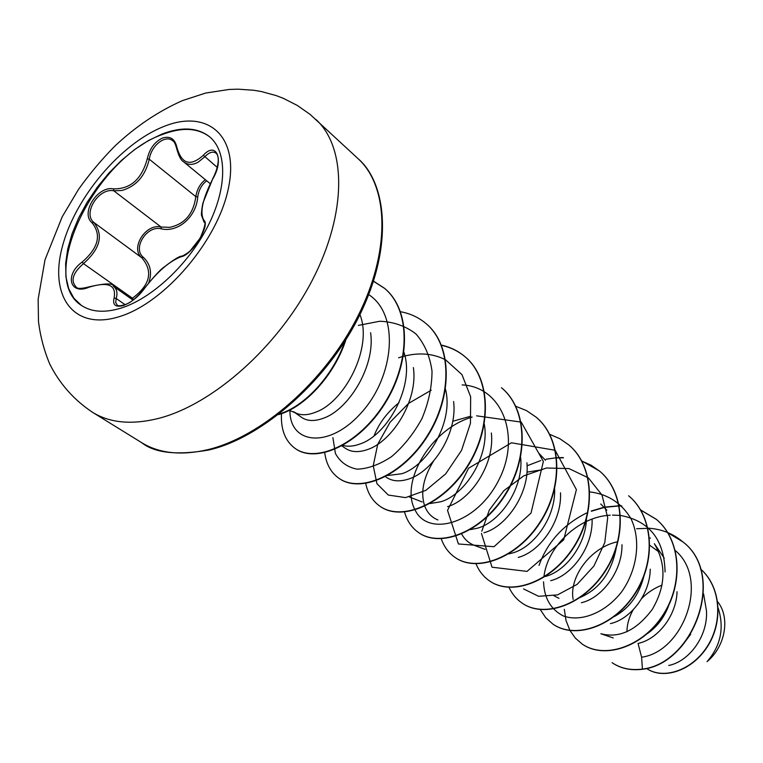 <?xml version="1.0" encoding="UTF-8"?>
<svg xmlns="http://www.w3.org/2000/svg" width="763" height="763" viewBox="0 0 763 763"><rect width="100%" height="100%" fill="white"/><g stroke="black" fill="none" stroke-linecap="round" stroke-linejoin="round"><path stroke-width="1.14" d="M81.612 305.553C36.71 277.541 95.509 157.54 162.49 134.45C182.176 126.954 198.018 127.841 209.997 137.13M121.088 308.099C104.75 313.049 91.503 312.143 81.355 305.381L73.877 298.228L68.699 288.633L65.942 276.969L65.637 263.616L67.726 249.015L72.123 233.631L78.665 217.894L87.135 202.271L97.292 187.202L108.832 173.115L121.441 160.411L134.755 149.453L148.413 140.573L162.014 134.059C181.852 126.496 197.77 127.45 209.758 136.93C227.326 151.656 227.25 188.318 207.784 226.382C188.404 264.437 152.018 298.438 121.088 308.099M181.079 256.73C169.481 261.204 157.369 271.676 144.732 288.147C138.647 296.578 131.455 302.396 123.167 305.61C115.442 307.46 112.419 304.923 114.097 298.009C116.52 285.009 108.222 281.385 89.214 287.146C69.748 295.663 64.378 274.756 82.204 262.024C98.398 247.927 101.689 234.851 92.065 222.796C80.105 213.23 97.674 185.571 113.506 188.871C130.53 189.138 141.784 179.114 147.259 158.799C149.653 148.661 154.727 141.737 162.481 138.055C170.139 135.719 174.965 138.847 176.949 147.45C181.67 164.188 190.464 166.801 203.33 155.27C216.501 140.564 224.427 160.154 212.581 179.229C202.538 199.114 199.62 212.753 203.807 220.154C210.769 224.827 191.723 255.5 181.079 256.73L181.947 256.11M206.706 180.793C201.737 184.579 198.752 189.958 197.741 196.93C196.282 216.978 177.855 232.896 161.251 228.814L161.079 227.021L169.71 227.345C184.713 224.131 193.421 213.898 195.824 196.654C196.968 189.415 200.135 183.749 205.314 179.648M176.949 148.642L176.568 148.146C175.242 143.587 174.002 141.174 172.848 140.907L172.848 140.907C165.638 134.193 151.246 145.418 149.271 159.219C145.294 175.938 136.157 186.363 121.851 190.483L113.801 190.798C98.847 187.545 82.471 213.344 93.82 222.424C103.72 234.966 100.268 248.709 83.482 263.626C72.886 272.839 70.406 280.603 76.042 286.936L76.052 286.926C77.044 288.939 81.498 288.881 89.414 286.754L89.872 286.898M216.063 153.201L216.053 153.191C212.934 151.017 209.148 152.247 204.675 156.892L198.37 162.014C192.82 165.228 187.898 165.17 183.616 161.842L210.13 183.606M161.251 228.814C146.801 224.999 132.056 248.528 143.396 257.36C150.454 264.189 152.257 272.601 148.804 282.596M681.655 646.28L690.62 634.358M668.741 665.46C688.922 661.569 708.112 636.237 706.462 610.724L703.581 593.814M642.656 669.256C694.483 663.295 726.414 574.215 682.742 541.778L682.523 541.596C726.214 574.034 694.263 663.142 642.427 669.094L642.656 669.256C630.915 670.715 620.805 668.579 612.327 662.837L612.098 662.685C620.577 668.426 630.686 670.563 642.427 669.094L641.607 657.22L638.049 643.419C657.448 639.48 676.276 616.227 677.067 591.716M647.472 633.538C658.068 626.146 665.565 615.646 669.943 602.007M658.889 551.887L649.847 545.345M610.448 623.6C630.228 619.337 649.923 594.673 650.257 569.169M614.339 616.523C629.113 608.454 638.955 595.073 643.867 576.361M581.358 602.713C601.797 598.24 622.484 571.115 621.988 544.725M579.298 597.81C598.984 589.656 611.287 573.099 616.218 548.13M606.823 510.209L600.729 503.99M550.676 580.681C571.926 575.579 592.946 547.023 592.107 519.536M545.326 576.485C565.278 571.401 585.555 545.364 586.48 519.05M542.178 469.722L526.947 472.154M518.249 557.41C539.994 551.773 561.959 521.463 560.509 492.831M508.702 553.9L512.211 553.07C533.776 547.538 555.788 517.266 554.644 488.845M545.488 460.27L538.573 452.974M483.942 532.774C506.718 526.67 530.056 492.545 526.899 462.779M470.351 529.617L477.543 528.177C500.585 521.93 524.009 487.328 520.633 457.275M447.576 506.661C471.095 499.841 494.968 463.694 491.353 433.022M430.065 503.532L440.785 501.787C465.277 494.729 490.094 455.521 484.305 424.142M385.496 476.684L386.45 477.361C392.401 481.386 399.907 481.911 408.958 478.935C432.907 471.381 457.714 433.327 453.603 401.548M387.652 475.521L401.739 473.747C427.681 465.783 453.89 421.662 445.497 389.264M345.429 448.329C351.285 452.278 358.772 452.65 367.88 449.436C392.354 441.214 418.372 400.184 413.355 367.547M342.921 445.401C347.928 446.841 353.689 446.345 360.193 443.913C387.585 434.92 415.186 385.477 403.98 352.42M288.796 410.113L296.397 413.279L293.555 411.686L301.728 417.466C307.441 421.319 314.89 421.5 324.084 417.99C348.929 408.958 375.577 365.982 370.599 332.725M296.397 413.279C301.757 415.549 308.252 415.158 315.882 412.106C344.351 402.006 373.231 347.985 359.926 314.528M662.055 585.126C654.292 588.13 647.501 592.603 641.683 598.535M633.137 609.856C629.074 617.143 627.014 624.449 626.948 631.774M616.704 541.93C589.57 548.235 568.969 577.849 573.147 599.432M553.738 595.607L558.983 598.354M470.742 416.216L452.736 421.281M399.03 402.654C387.213 412.344 378.906 423.379 374.108 435.768M717.659 601.74C730.315 617.229 725.67 646.251 707.053 661.645C720.739 645.851 724.459 628.006 718.202 608.101M700.482 568.931C721.197 587.005 723.066 622.494 706.996 646.862C691.097 671.459 662.465 679.614 646.538 668.417C662.408 679.804 691.202 671.745 707.167 647.062C723.324 622.608 721.388 586.947 700.482 568.921M437.952 519.965C431.734 517.419 427.347 512.85 424.791 506.27M424.667 505.936C420.346 492.631 423.312 477.676 433.565 461.052M485.134 549.398L474.204 545.307C468.682 543.122 464.495 539.346 461.663 533.986M654.339 543.685C666.471 564.315 665.794 586.203 652.308 609.351C636.533 630.41 619.384 638.536 600.843 633.738L613.223 637.954M641.607 657.22C683.448 651.669 710.143 579.27 675.121 550.4M650.429 538.115L649.532 537.953M665.059 571.973C664.354 539.746 649.513 520.91 620.538 515.454M620.3 515.435L612.498 515.092M610.228 515.197C577.972 516.656 546.976 547.519 543.943 576.847M543.561 581.797C544.133 598.078 550.733 609.475 563.371 615.97C580.853 622.265 604.897 613.156 621.444 592.107C637.134 570.19 641.34 540.643 631.058 518.821C621.664 503.055 607.834 494.071 589.57 491.868M523.542 588.902L538.621 596.304L557.562 594.873L577.152 584.363L593.919 566.041L604.782 542.598L607.691 517.648L601.969 494.987L588.397 477.886L568.979 468.577L546.422 468.005L523.752 475.854L503.895 490.647L489.312 510.085L481.796 531.229M481.463 533.432L492.03 567.205L527.042 571.392L563.704 539.842L576.399 489.627L555.14 450.275L511.487 442.788L468.539 468.263L447.538 510.371L458.42 543.971L494.023 546.709L531.01 513.098L543.37 461.453L521.224 422.101L476.579 415.825M472.173 417.075C429.95 429.283 400.07 482.817 414.948 509.713M415.091 509.999C427.919 537.295 476.646 524.229 498.659 480.318C521.406 436.856 502.407 386.707 462.159 384.914M431.219 390.198L408.548 403.417L389.988 422.359L377.742 444.219L373.231 465.764L376.96 483.713L388.329 495.063L405.563 497.61L425.84 490.351L445.687 473.88L461.539 450.389L470.437 423.341L470.657 396.798L461.968 374.623L445.563 359.802M445.239 359.631C431.353 352.754 415.797 352.134 398.591 357.79M332.897 437.638L335.405 453.451C340.069 461.977 347.289 467.223 357.065 469.159C367.9 468.825 379.402 464.657 391.553 456.646C403.389 446.565 413.479 433.947 421.853 418.801C428.568 402.854 431.953 386.984 432.02 371.171C429.941 356.235 424.59 343.817 415.949 333.936C405.725 326.049 393.67 321.814 379.793 321.242L358.372 325.391M289.95 410.008C289.12 444.076 328.824 449.502 361.319 412.726C394.252 376.617 400.022 314.766 368.72 294.623M682.523 541.596C672.67 533.404 661.139 528.931 647.949 528.168M564.324 609.322L565.984 620.453L569.913 630.41M569.999 630.562L575.283 638.03L582.093 643.982C603.743 659.251 641.988 647.396 662.732 615.388C683.753 583.59 681.006 539.775 656.247 519.269L640.634 509.932M621.664 505.869L619.279 505.783M619.07 505.774L604.544 507.128M604.191 507.195L591.296 510.991M586.48 513.041C563.208 524.696 547.395 542.159 539.021 565.421M540.29 609.58L545.698 617.677L552.841 624.048C574.529 639.346 613.328 626.862 634.578 593.929C656.113 561.225 653.614 516.494 628.607 495.769L628.836 495.969C653.853 516.694 656.352 561.415 634.826 594.11C613.576 627.043 574.777 639.518 553.089 624.22L552.841 624.048M509.026 587.386C512.011 593.91 516.332 599.117 521.987 603.028C543.685 618.364 583.075 605.183 604.859 571.268C626.928 537.591 624.706 491.887 599.422 470.962L581.74 460.9M563.275 457.59L556.694 457.724M556.446 457.743L546.089 459.221M540.757 460.556L527.071 465.783M476.055 563.838C478.964 571.02 483.427 576.685 489.455 580.853C511.115 596.18 551.077 582.255 573.423 547.309C596.056 512.602 594.148 465.897 568.626 444.791L559.727 438.649L549.732 434.347M441.281 538.792C444.028 546.737 448.615 552.946 455.044 557.4C476.637 572.727 517.18 557.972 540.128 521.93C563.352 486.117 561.797 438.363 536.027 417.084L526.527 410.628L515.798 406.288M404.552 512.078C407.051 520.957 411.743 527.796 418.629 532.593C440.117 547.853 481.234 532.202 504.791 494.987C528.645 458.01 527.491 409.187 501.501 387.738L501.796 387.995C527.786 409.445 528.94 458.258 505.096 495.225C481.539 532.421 440.432 548.063 418.935 532.803L418.629 532.593M365.744 483.475C367.852 493.489 372.602 501.081 379.993 506.26C401.309 521.453 442.998 504.82 467.223 466.355C491.734 428.129 491.048 378.171 464.848 356.588C458.096 350.904 450.294 347.089 441.424 345.124M324.723 452.707C326.23 464.142 330.98 472.669 338.972 478.306C360.069 493.365 402.311 475.654 427.223 435.854C452.421 396.302 452.259 345.181 425.888 323.474C418.582 317.341 410.046 313.412 400.26 311.685M281.471 413.68C280.708 429.683 285.314 441.3 295.281 448.539C316.082 463.437 358.868 444.543 384.523 403.312C410.456 362.32 410.885 309.969 384.371 288.185L373.536 281.166M279.363 413.956C304.17 406.669 333.212 375.93 344.857 341.328M682.742 541.778L667.72 532.669M648.75 528.377L647.987 528.339M647.797 528.33L636.609 528.74M582.207 644.067L582.331 644.144C603.981 659.413 642.217 647.568 662.961 615.56C683.972 583.771 681.225 539.966 656.476 519.46L640.71 510.065M621.855 506.05L619.308 505.974M619.098 505.964L604.773 507.309M604.382 507.395L591.344 511.248M522.121 603.113L522.254 603.209C543.952 618.545 583.333 605.374 605.116 571.468C627.186 537.791 624.954 492.097 599.67 471.181L591.239 465.287L581.826 461.052M563.456 457.8L556.723 457.953M489.588 580.948L489.732 581.044C511.401 596.37 551.353 582.446 573.69 547.519C596.323 512.812 594.415 466.126 568.883 445.01L568.759 444.905M455.187 557.505L455.33 557.6C476.932 572.927 517.476 558.182 540.414 522.14C563.638 486.336 562.073 438.601 536.303 417.313L536.16 417.199M380.155 506.374L380.327 506.489C401.643 521.682 443.332 505.058 467.547 466.603C492.059 428.386 491.362 378.438 465.163 356.855C458.353 351.123 450.466 347.289 441.51 345.343M339.144 478.43L339.325 478.544C360.422 493.604 402.654 475.912 427.566 436.121C452.764 396.569 452.583 345.467 426.221 323.76L426.059 323.617M295.472 448.663L295.663 448.797C316.454 463.694 359.239 444.81 384.886 403.598C410.818 362.606 411.238 310.274 384.724 288.481L373.498 281.28M278.514 414.614C304.055 407.833 334.518 375.596 345.916 339.649M143.396 257.36L141.823 257.789C153.373 271.456 150.244 284.933 132.438 298.219L133.487 299.735M197.741 196.93L195.824 196.654L149.271 159.219L147.259 158.799M92.065 222.796L93.82 222.424L141.823 257.789C129.863 248.452 145.743 223.13 161.079 227.021L113.801 190.798L113.506 188.871M89.214 287.146L89.414 286.754C105.37 283.187 113.344 283.016 113.353 286.23L113.458 286.306C116.863 288.881 117.779 292.935 116.195 298.476L115.699 302.539L117.302 305.219C118.542 306.23 121.555 305.877 126.353 304.132C131.055 302.539 137.092 297.255 144.465 288.29L144.398 288.624M82.204 262.024L83.482 263.626L132.438 298.219M114.097 298.009L116.195 298.476L125.084 304.685M144.732 288.147L144.465 288.29C154.412 275.996 161.041 268.862 164.36 266.888C173.687 259.639 179.505 256.063 181.823 256.139C184.589 255.08 187.383 253.306 190.197 250.827L200.183 238.132C204.799 227.307 206.067 221.966 203.988 222.109L203.807 220.154M204.112 222.214L201.537 215.462C201.136 214.537 202.004 206.525 203.082 202.615L212.581 179.229M212.705 179.019L212.515 179.057C215.919 172.781 217.827 166.668 218.266 160.707C218.304 156.882 217.569 154.384 216.053 153.191L216.053 153.191M217.264 167.412L203.33 155.27M183.597 161.785L183.597 161.785C181.031 160.507 178.695 155.967 176.568 148.146L176.949 147.45M163.835 126.496C207.154 108.813 239.506 135.251 228.471 187.946C218.123 240.431 164.55 303.226 119.114 316.712C73.496 330.98 49.013 296.168 62.27 246.954C74.927 197.875 120.611 143.473 163.835 126.496M315.939 119.476C346.412 147.192 347.184 212.562 312.563 279.725C278.094 346.86 212.782 404.657 158.322 418.467C131.799 425.01 109.92 422.988 92.657 412.382L141.68 442.674C159.133 453.394 180.993 455.769 207.25 449.798C261.165 437.17 324.828 381.691 357.761 316.426C390.847 251.141 388.93 186.782 358.133 158.723L310.036 114.355L297.284 105.437L283.483 98.398L276.254 95.613L261.327 91.531L253.678 90.253L238.17 89.176L229.253 89.443L205.59 93.067L182.433 100.621C158.16 111.388 135.671 126.524 114.946 146.01C101.632 159.486 89.443 174.012 78.389 189.577L62.223 216.759L45.017 259.744L38.15 299.21L38.484 321.595C40.334 336.321 44.073 350.436 49.7 363.941C59.667 383.827 73.992 399.974 92.657 412.382M358.133 158.723C384.485 181.241 394.5 240.002 362.282 309.625C330.703 378.4 262.358 438.143 208.576 450.046C176.978 455.492 154.679 453.041 141.68 442.674M658.784 551.649L656.542 549.808M345.42 448.348L341.977 445.926M409.388 496.971L422.168 501.968M654.349 543.676L664.239 558.163M133.01 300.088L113.458 286.297"/></g></svg>
